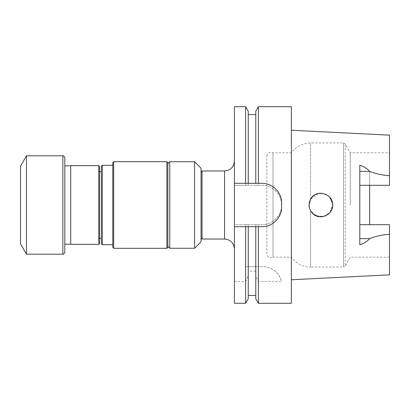<?xml version="1.0" encoding="UTF-8"?>
<svg xmlns="http://www.w3.org/2000/svg" width="410" height="410" viewBox="0 0 410 410"><rect width="100%" height="100%" fill="white"/><g stroke="black" fill="none" stroke-linecap="round" stroke-linejoin="round"><path stroke-width="0.31" stroke-dasharray="2.05 1.54" d="M234.407 205L234.407 248.865L234.407 205M248.25 111.248L248.25 185.289L234.407 185.289L261.923 185.289A19.69 19.69 0 0 1 281.614 204.979L281.614 205.02A19.69 19.69 0 0 1 261.923 224.711L234.407 224.711L234.407 106.723M255.773 298.752L255.773 275.617L258.387 281.526L281.614 281.526C280.455 275.351 273.531 266.782 262.538 266.664L255.773 266.664L255.773 224.711L255.773 266.664L245.636 266.664L245.636 224.711L234.407 224.711L234.407 303.277M258.387 226.679L261.944 226.679A19.67 19.67 0 0 0 281.614 207.009L281.614 202.991A19.67 19.67 0 0 0 261.944 183.321L258.387 183.321M258.387 106.723L258.387 185.289L255.773 185.289L255.773 114.569L255.773 183.321L248.25 183.321L248.25 114.569L248.25 185.289L255.773 185.289L255.773 111.248M245.636 183.321L234.407 183.321M234.407 226.679L245.636 226.679M255.773 271.143L248.25 271.143L248.25 226.679L255.773 226.679L255.773 275.617M311.523 197.779L309.56 201.597M309.596 208.511L310.544 210.745L316.238 215.86L323.895 216.403L330.255 212.134L332.654 204.851M311.779 212.539L310.544 210.745C308.581 206.917 308.581 203.083 310.544 199.255L319.031 193.341M321.512 193.218L328.143 195.724M329.455 196.918L332.654 205L329.784 212.713C326.744 215.983 323.044 217.274 318.683 216.593M328.231 214.204L322.337 216.705M318.508 216.562L314.091 214.671M311.615 197.656C317.34 192.018 323.3 191.788 329.496 196.964M332.602 203.898L332.654 204.692M313.993 214.599L312.717 213.548C309.54 210.304 308.448 206.466 309.442 202.043M332.469 202.924L329.568 197.041M327.641 195.355L321.978 193.253M318.283 193.489L313.701 195.616M389.5 135.156L389.5 185.31L389.5 152.817L389.5 185.31L359.801 185.31L359.801 224.69L389.5 224.69L369.635 224.69L389.5 224.69L389.5 274.843M350.304 205L350.304 152.817L350.304 205M389.5 175.67C382.525 175.265 375.903 173.845 369.635 171.426L369.635 224.69M369.635 171.426L369.635 185.31M359.801 165.261L359.801 185.31M359.801 224.69L359.801 244.739M291.351 106.723L291.351 303.277M258.387 281.526L258.387 303.277M258.387 185.289L261.923 185.289C272.522 185.105 281.793 194.366 281.614 204.979L281.614 205.02C281.798 215.624 272.537 224.89 261.923 224.711L258.387 224.711L258.387 266.664M245.636 185.289L245.636 106.723M245.636 224.711L248.25 224.711L248.25 266.664L248.25 224.711L258.387 224.711M245.636 266.664L262.538 266.664A19.67 19.67 0 0 1 281.614 281.526M245.636 303.277L245.636 281.526L248.25 275.617L248.25 271.143M248.25 298.752L248.25 275.617M234.407 281.526L245.636 281.526M291.351 205L291.351 130.242L291.351 205M389.5 234.33C382.525 234.735 375.903 236.155 369.635 238.574M266.859 253.928L266.859 156.072L266.859 253.928C267.622 257.439 269.667 258.525 273.004 257.183L273.004 152.817L273.004 257.183L291.351 257.183C296.158 263.563 302.559 266.854 310.544 267.053L310.544 210.745L310.544 267.053L343.518 267.053L343.518 142.946L343.518 267.053L345.23 266.059L345.23 143.941L345.23 266.059L350.304 257.183L389.5 257.183M202.048 239.03L202.048 170.97M70.735 165.784L70.735 244.216L70.735 165.784M64.826 165.784L64.826 157.794M112.796 162.591L112.796 247.409M112.796 205L112.796 244.719L112.796 205M169.781 161.735L169.781 248.265M167.864 163.651L167.864 246.348M201.064 205L201.064 238.046L201.064 205M201.064 241.772L201.064 168.228M194.571 161.735L194.571 248.265M113.688 161.699L113.688 248.301M167.864 247.317L167.864 162.683M70.735 165.655L70.735 244.345M99.358 243.842L99.358 166.158M99.358 171.641L99.358 238.359L99.358 171.641M101.296 171.641L101.296 238.359L101.296 171.641M101.296 166.281L101.296 243.719M102.295 244.719L102.295 165.281M26.471 155.826L26.471 254.174M20.5 166.173L20.5 243.827M310.544 199.255L310.544 142.946L310.544 199.255M224.572 170.97L224.572 239.03M166.88 161.699L166.88 248.301M98.861 165.655L98.861 244.345M62.863 155.826L62.863 254.174M266.859 156.072C267.622 152.561 269.667 151.474 273.004 152.817L291.351 152.817C296.158 146.437 302.559 143.146 310.544 142.946L343.518 142.946L345.23 143.941L350.304 152.817L389.5 152.817"/><path stroke-width="0.61" d="M258.387 106.723L255.773 111.248L255.773 183.321L258.387 183.321L258.387 106.723L291.351 106.723L291.351 303.277L258.387 303.277L258.387 226.679L255.773 226.679L261.944 226.679C272.547 226.858 281.788 217.613 281.614 207.009L281.614 202.991C281.798 192.398 272.558 183.147 261.944 183.321L245.636 183.321L248.25 183.321L248.25 111.248L245.636 106.723L234.407 106.723L234.407 226.679L248.25 226.679L248.25 298.752L245.636 303.277L234.407 303.277L234.407 226.679M309.442 202.043L310.555 199.26L309.053 205C309.114 208.341 310.334 211.191 312.717 213.548C319.554 220.775 333.156 215.004 332.654 205C333.294 193.238 315.649 188.713 310.549 199.255L311.615 197.656M309.56 201.597L309.073 205L309.596 208.511M319.031 193.341L321.512 193.218M328.143 195.724L329.455 196.918M332.654 204.692C332.684 207.711 331.731 210.381 329.784 212.713L328.231 214.204M322.337 216.705L318.508 216.562M314.091 214.671L311.779 212.539M329.496 196.964C331.28 198.937 332.315 201.248 332.602 203.898M318.683 216.593L313.993 214.599M332.654 204.851L332.469 202.924M329.568 197.041L327.641 195.355M321.978 193.253L318.283 193.489M313.701 195.616L311.523 197.779M369.635 224.69L369.635 185.31M291.351 279.758L389.5 274.843L389.5 224.69L359.801 224.69M359.801 185.31L389.5 185.31L389.5 135.156L291.351 130.242M389.5 234.33C382.468 234.72 375.832 236.16 369.589 238.646C367.104 241.541 363.839 243.576 359.801 244.739L359.801 165.261C363.839 166.424 367.104 168.459 369.589 171.354C375.832 173.84 382.468 175.28 389.5 175.67M245.636 106.723L245.636 183.321L234.407 183.321M258.387 303.277L255.773 298.752L255.773 226.679L245.636 226.679L245.636 303.277M201.064 171.954L202.048 170.97L202.048 239.03L224.572 239.03L224.572 170.97C230.543 170.391 233.823 167.111 234.407 161.135M70.735 165.784L64.826 165.784L64.826 252.206L64.826 157.794C63.945 155.959 63.289 155.303 62.863 155.826L26.471 155.826L26.471 254.174L62.863 254.174L62.863 155.826M112.796 247.409L112.796 162.591L113.688 161.699L113.688 248.301L112.796 247.409M169.781 248.265L169.781 161.735L167.864 163.651L167.864 246.348L169.781 248.265L194.571 248.265L194.571 161.735L169.781 161.735M194.571 161.735L201.064 168.228L201.064 241.772L194.571 248.265M166.88 161.699L166.88 248.301L167.864 247.317L167.864 162.683L166.88 161.699L113.688 161.699M98.861 244.345L70.735 244.345L70.735 165.655L98.861 165.655L99.358 166.158L99.358 243.842L98.861 244.345L98.861 165.655M101.296 171.641L99.358 171.641M101.296 243.719L101.296 166.281L102.295 165.281L102.295 244.719L101.296 243.719M26.471 254.174L20.5 243.827L20.5 166.173L26.471 155.826M359.801 171.354L369.589 171.354M359.801 238.646L369.589 238.646M248.25 114.569L255.773 114.569M248.25 295.431L255.773 295.431M202.048 170.97L224.572 170.97M70.735 244.216L64.826 244.216M201.064 238.046L202.048 239.03M166.88 248.301L113.688 248.301M101.296 238.359L99.358 238.359M112.796 165.281L102.295 165.281M112.796 244.719L102.295 244.719M62.863 254.174C63.365 254.661 64.021 254.005 64.826 252.206M224.572 239.03C230.543 239.609 233.823 242.889 234.407 248.865"/></g></svg>
